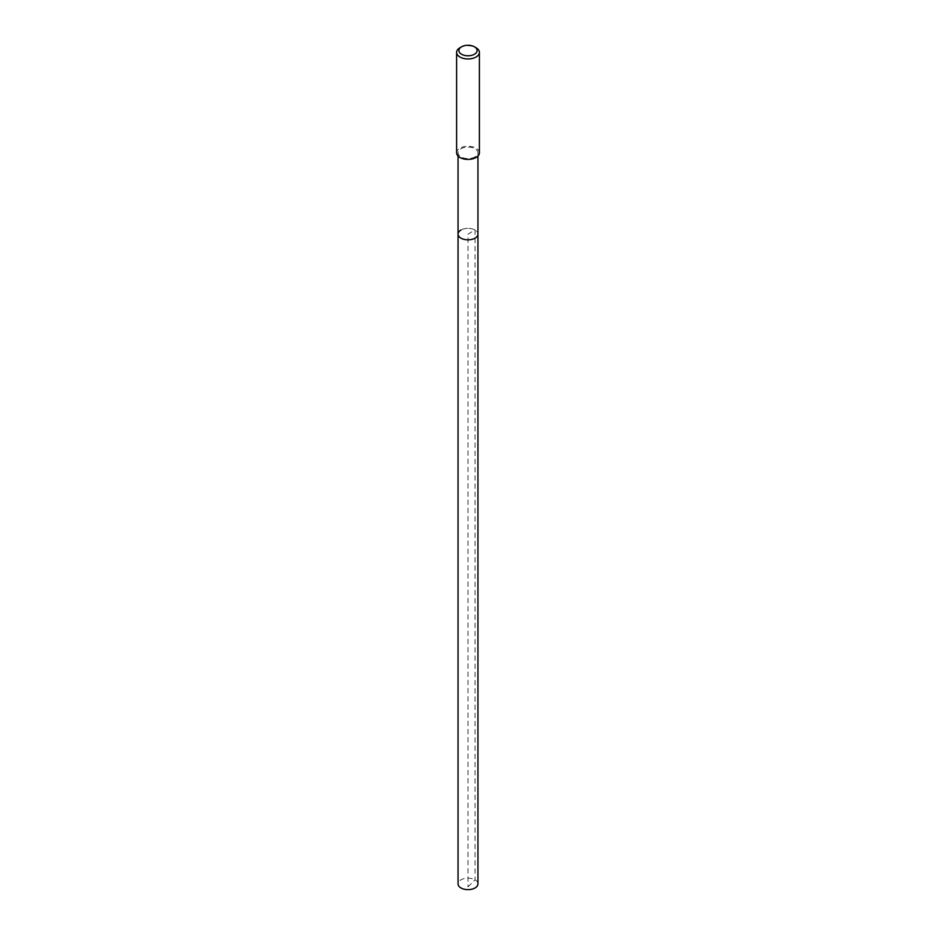 <?xml version="1.0" encoding="UTF-8"?>
<svg xmlns="http://www.w3.org/2000/svg" width="936" height="936" viewBox="0 0 936 936"><rect width="100%" height="100%" fill="white"/><g stroke="black" fill="none" stroke-linecap="round" stroke-linejoin="round"><path stroke-width="0.7" stroke-dasharray="4.68 3.51" d="M477.945 883.9A9.945 5.745 0 0 0 471.802 878.588A9.945 5.745 0 0 0 460.968 879.84A9.945 5.745 0 0 0 458.055 883.9M460.968 230.045A9.945 5.745 180 0 1 471.802 228.793A9.945 5.745 180 0 1 477.945 234.105A9.945 5.745 0 0 0 471.802 228.793A9.945 5.745 0 0 0 460.968 230.045A9.945 5.745 0 0 0 458.055 234.105M475.032 156.897A9.945 5.745 180 0 1 464.197 158.137A9.945 5.745 180 0 1 458.055 152.837A9.945 5.745 180 0 1 460.968 148.777A9.945 5.745 180 0 1 471.802 147.525A9.945 5.745 180 0 1 477.945 152.837A9.945 5.745 180 0 1 475.032 156.897M479.396 152.837A11.396 6.575 0 0 0 472.364 146.753A11.396 6.575 0 0 0 459.95 148.18A11.396 6.575 0 0 0 456.604 152.837M459.95 47.724A11.396 6.575 180 0 1 476.05 47.736M468 886.848L475.032 879.84L475.032 230.045L468 234.105L468 886.848M458.055 152.837L458.055 156.043M477.945 152.837L477.945 156.043"/><path stroke-width="1.4" d="M458.055 156.043L458.055 883.9A9.945 5.745 0 0 0 464.197 889.2A9.945 5.745 0 0 0 475.032 887.96A9.945 5.745 0 0 0 477.945 883.9L477.945 234.105A9.945 5.745 180 0 1 475.032 238.165A9.945 5.745 180 0 1 464.197 239.405A9.945 5.745 180 0 1 458.055 234.105A9.945 5.745 180 0 1 460.968 230.045M458.055 234.105A9.945 5.745 0 0 0 464.197 239.405A9.945 5.745 0 0 0 475.032 238.165A9.945 5.745 0 0 0 477.945 234.105L477.945 156.043M456.604 52.381L456.604 152.837A11.396 6.575 0 0 0 463.636 158.909A11.396 6.575 0 0 0 476.05 157.482A11.396 6.575 0 0 0 479.396 152.837L479.396 52.381A11.396 6.575 180 0 1 476.05 57.026A11.396 6.575 180 0 1 463.636 58.453A11.396 6.575 180 0 1 456.604 52.381A11.396 6.575 180 0 1 459.95 47.736A11.396 6.575 180 0 1 459.95 47.724L461.553 46.8A9.114 5.265 180 0 1 474.447 46.8A9.114 5.265 180 0 1 474.447 54.241A9.114 5.265 180 0 1 461.553 54.241A9.114 5.265 180 0 1 461.553 46.8L459.95 47.736M474.447 46.8L476.05 47.736A11.396 6.575 180 0 1 479.396 52.381"/></g></svg>
